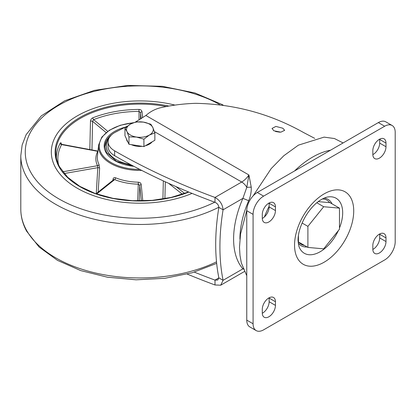 <?xml version="1.0" encoding="UTF-8"?>
<svg xmlns="http://www.w3.org/2000/svg" width="416" height="416" viewBox="0 0 416 416"><rect width="100%" height="100%" fill="white"/><g stroke="black" fill="none" stroke-linecap="round" stroke-linejoin="round"><path stroke-width="0.62" d="M246.761 275.72L241.358 263.011L239.985 255.434L239.496 247.218L240.552 233.984L246.766 210.356M253.126 195.874L271.19 168.605L283.8 155.74L298.418 145.148M298.438 145.142L324.085 137.124L334.443 138.538L342.8 142.787M282.818 128.232L275.896 126.422L272.017 128.461L273.868 130.78L280.847 132.168L284.669 130.307L282.818 128.232M275.501 131.503L279.942 132.2M135.46 122.034L145.891 115.492C150.218 111.634 155.126 109.039 160.628 107.723C171.995 105.165 183.643 103.704 195.562 103.334C234.166 104.042 270.161 113.771 303.555 132.522L314.673 138.341M187.262 274.087A595.53 343.824 0 0 0 214.999 284.976L220.704 285.204L223.075 280.311A210.917 121.774 -60 0 1 223.075 209.804C222.591 204.402 219.898 200.283 214.999 197.449A595.53 343.824 180 0 1 114.634 150.842A22.334 12.896 180 0 1 108.098 141.731L108.098 146.593A22.334 12.896 0 0 0 114.634 155.709A595.53 343.824 -0 0 0 214.999 202.311C217.318 203.356 218.608 205.046 218.863 207.371A210.917 121.774 120 0 0 218.863 277.878L217.729 280.046L214.999 280.108A595.53 343.824 180 0 1 194.329 272.121M251.238 187.169L246.797 187.314L242.908 198.354L248.685 200.699C250.593 196.253 251.446 191.74 251.238 187.169L248.908 174.97L145.891 115.492M214.999 284.976L214.999 280.108L218.863 277.878L223.075 280.311L242.908 268.861L243.35 269.131M243.131 268.58L242.908 268.861A77.418 44.699 120 0 1 242.908 198.354L223.075 209.804L218.863 207.371M214.999 202.311L214.999 197.449L241.712 182.026A16.375 9.454 120 0 0 248.908 174.97L246.797 187.314A10.421 6.016 -120 0 0 241.712 182.026L154.445 131.638M108.098 141.731A22.334 12.896 180 0 1 115.705 132.038L127.598 126.017M392.116 125.492L385.798 121.846A14.888 8.596 120 0 0 378.357 122.585L257.291 192.483A14.888 8.596 120 0 0 246.761 210.714L246.761 320.122A14.888 8.596 120 0 0 249.844 326.94L256.162 330.585A14.888 8.596 -60 0 1 253.079 323.768L253.079 214.365A14.888 8.596 -60 0 1 263.604 196.128L384.67 126.23A14.888 8.596 -60 0 1 392.116 125.492A14.888 8.596 -60 0 1 395.2 132.309L395.2 241.717A14.888 8.596 -60 0 1 384.67 259.948L263.604 329.846A14.888 8.596 -60 0 1 256.162 330.585M379.668 139.157A9.303 5.372 -60 0 1 379.673 139.448L379.673 143.099A9.303 5.372 -60 0 1 372.835 154.638M372.835 249.454A9.303 5.372 -60 0 0 379.673 237.916L379.673 234.27A9.303 5.372 -60 0 0 379.668 233.974M269.126 202.977A9.303 5.372 -60 0 1 269.131 203.268L269.131 206.918A9.303 5.372 -60 0 1 262.293 218.457M269.126 297.794A9.303 5.372 -60 0 1 269.131 298.09L269.131 301.735A9.303 5.372 -60 0 1 262.293 313.274M385.991 143.099L385.991 146.744A9.303 5.372 120 0 1 381.924 156.109A9.303 5.372 120 0 1 374.754 158.6A9.303 5.372 120 0 1 372.83 154.341L372.83 150.696A9.303 5.372 120 0 1 376.891 141.331A9.303 5.372 120 0 1 384.062 138.84A9.303 5.372 120 0 1 385.991 143.099L379.673 139.448M372.83 245.513L372.83 249.163A9.303 5.372 120 0 0 374.754 253.422A9.303 5.372 120 0 0 381.924 250.926A9.303 5.372 120 0 0 385.991 241.561L385.991 237.916A9.303 5.372 120 0 0 384.062 233.657A9.303 5.372 120 0 0 376.891 236.148A9.303 5.372 120 0 0 372.83 245.513M275.449 210.564L275.449 206.918A9.303 5.372 120 0 0 273.52 202.66A9.303 5.372 120 0 0 266.349 205.15A9.303 5.372 120 0 0 262.288 214.516L262.288 218.161A9.303 5.372 120 0 0 264.217 222.42A9.303 5.372 120 0 0 271.388 219.929A9.303 5.372 120 0 0 275.449 210.564L269.131 206.918M262.288 312.978L262.288 309.332A9.303 5.372 120 0 1 266.349 299.967A9.303 5.372 120 0 1 273.52 297.476A9.303 5.372 120 0 1 275.449 301.735L275.449 305.38A9.303 5.372 120 0 1 271.388 314.746A9.303 5.372 120 0 1 264.217 317.242A9.303 5.372 120 0 1 262.288 312.978M323.695 248.841L307.902 247.432L307.902 226.372L323.695 206.731L339.482 208.14L339.482 229.195L323.695 248.841M307.902 247.432L298.428 241.961L298.428 235.368M307.902 226.372L302.094 223.023M339.482 208.14L330.008 202.67L318.256 201.62M323.695 206.731L316.826 202.764M174.964 105.092A88.587 51.142 0 0 0 51.319 152.064A88.587 51.142 0 0 0 55.406 167.419A88.587 51.142 0 0 0 192.062 193.404A88.587 51.142 0 0 1 55.406 167.419A88.587 51.142 0 0 1 51.319 152.064L51.319 152.064A88.587 51.142 0 0 1 174.964 105.092M89.82 149.552L90.485 121.155C90.641 119.61 91.416 118.498 92.815 117.816A83.522 48.22 180 0 1 139.001 109.424C140.712 109.533 141.721 110.323 142.022 111.79L142.631 117.702M61.313 144.019A1.487 0.92 -8.2 0 1 61.381 143.842C61.126 142.61 60.736 142.407 60.2 143.234A1.487 1.16 -151.5 0 0 61.615 144.602L61.937 144.362L97.968 151.07M96.257 193.601L97.796 167.674A1.487 0.723 -176.5 0 1 99.622 168.204L98.972 164.372A1.487 1.17 153.7 0 1 97.542 165.714A44.049 25.428 180 0 1 97.776 151.33A1.487 1.165 -152.2 0 0 97.937 151.351M99.622 168.204L98.171 192.072M112.918 180.3L113.084 179.114C113.36 177.804 114.171 177.362 115.518 177.778A42.562 24.575 0 0 0 138.346 182.198C139.994 182.354 140.951 183.144 141.206 184.558L142.771 200.855M162.916 199.04L163.332 180.908M141.112 118.7L140.504 112.648L140.53 119.08M90.485 121.155A1.487 0.702 -178.7 0 1 92.586 121.358L91.957 149.952M141.305 200.881L139.771 185.396A1.487 0.749 174.3 0 1 141.206 184.558M139.214 200.881L139.771 185.396L138.289 184.163L138.346 182.198M137.691 200.871L138.289 184.163A44.049 25.428 180 0 1 114.67 179.592A1.487 0.697 112 0 0 115.518 177.778M96.637 193.991L114.67 179.592L113.63 179.889M113.625 179.733A1.487 0.832 8.2 0 0 113.084 179.114M64.163 173.54L97.796 167.674L97.542 165.714L62.764 171.782M106.116 132.59L92.586 121.358L93.652 119.631L107.744 131.331M139.053 120.042L139.017 111.389L140.504 112.648A1.487 0.744 -5.8 0 1 142.022 111.79M152.152 141.83A13.4 7.738 180 0 1 145.345 145.761M142.152 146.318A13.4 7.738 180 0 1 136.438 146.162A13.4 7.738 180 0 1 131.357 144.648M128.04 142.282A13.4 7.738 180 0 1 126.516 139.001M154.851 132.865L154.851 140.275L143.91 146.588L128.965 144.279L124.961 135.647L124.961 128.237L126.963 131.576A13.4 7.738 180 0 1 130.432 124.103A13.4 7.738 180 0 1 143.374 122.101A13.4 7.738 180 0 1 152.849 127.572A13.4 7.738 180 0 1 149.38 135.044L154.851 132.865L152.849 127.572L150.847 124.233L143.374 122.101L135.902 121.924L130.432 124.103L124.961 128.237M136.438 137.046A13.4 7.738 180 0 1 126.963 131.576L128.965 136.869L136.438 137.046A13.4 7.738 0 0 0 149.38 135.044L143.91 139.178L136.438 137.046M128.965 144.279L128.965 136.869M143.91 146.588L143.91 139.178M324.007 198.136A26.78 15.46 -60 0 1 332.004 203.819M322.317 198.968A25.522 14.737 -60 0 1 329.633 202.634M339.482 227.978A31.767 18.34 120 0 0 342.68 212.805A31.767 18.34 120 0 0 342.675 212.228A31.767 18.34 120 0 0 327.335 197.059C318.833 199.222 310.986 207.1 305.12 217.038C300.305 225.758 297.944 233.672 298.048 240.781L298.906 246.293A31.767 18.34 120 0 0 316.763 253.396A31.767 18.34 120 0 0 338.354 230.599M353.714 210.205A41.839 24.154 120 0 0 323.482 194.267A41.839 24.154 120 0 0 294.559 245.877A41.839 24.154 120 0 0 324.797 261.815A41.839 24.154 120 0 0 353.714 210.205M330.517 150.202A78.64 45.401 120 0 0 312.525 157.139A78.64 45.401 120 0 0 294.544 170.971M248.685 200.699A72.951 42.12 120 0 0 239.918 238.982A72.951 42.12 120 0 0 239.918 239.179M269.131 206.258A78.64 45.401 120 0 0 264.42 216.923M137.426 121.815L136.708 121.404M114.634 150.842L114.634 155.709M246.761 320.122L253.079 323.768M253.079 214.365L246.761 210.714M257.291 192.483L263.604 196.128M384.67 126.23L378.357 122.585M307.086 246.958A26.78 15.46 -60 0 1 298.178 242.876M304.455 245.44A25.522 14.737 -60 0 1 298.906 242.237M298.428 241.587A25.522 14.737 -60 0 1 298.054 240.999M379.673 143.099L385.991 146.744M379.673 237.916L385.991 241.561M385.991 237.916L379.673 234.27M275.449 206.918L269.131 203.268M269.131 301.735L275.449 305.38M275.449 301.735L269.131 298.09M219.56 104.463A114.639 66.186 0 0 0 79.617 95.768A114.639 66.186 0 0 0 30.555 171.933A114.639 66.186 0 0 0 214.724 202.212M218.858 207.194A119.106 68.765 180 0 1 26.296 176.353A119.106 68.765 180 0 1 20.8 155.709L20.8 209.196A119.106 68.765 0 0 0 26.296 229.84A119.106 68.765 0 0 0 216.507 261.851M133.838 166.312A35.734 20.628 180 0 1 105.82 152.178A35.734 20.628 180 0 1 125.388 127.135M132.938 122.871A40.633 23.457 0 0 0 101.145 153.026A40.633 23.457 0 0 0 139.838 169.442M141.716 170.404A41.376 23.889 180 0 1 100.438 153.712A41.376 23.889 180 0 1 98.613 145.059L97.422 156.12A42.562 24.575 0 0 0 98.972 164.372M188.807 192.062A84.802 48.958 180 0 1 59.015 166.759A84.802 48.958 180 0 1 81.276 116.693A84.802 48.958 180 0 1 168.896 106.054M118.617 130.562A34.986 20.202 0 0 0 114.878 132.475M112.689 133.895A34.986 20.202 0 0 0 104.92 146.593L106.475 152.428L116.594 161.392L133.505 166.14M56.389 158.111A83.522 48.22 180 0 1 60.2 143.234M166.27 106.538A84.058 48.532 0 0 0 56.009 155.62A84.058 48.532 0 0 0 59.556 166.873M97.776 151.33L61.615 144.602A82.04 47.362 0 0 0 58.516 164.694M139.001 109.424L139.017 111.389A82.04 47.362 0 0 0 93.652 119.631A1.487 0.686 -111.5 0 1 92.815 117.816M176.01 186.612L184.668 193.461M165.324 181.823L164.892 198.697M182.421 194.246L168.6 183.316M108.529 139.209A33.498 19.339 0 0 0 130.52 164.549M244.405 271.518L220.704 285.204M216.663 263.37L192.374 272.698L164.996 278.283L136.126 279.817L107.484 277.212L80.761 270.613L57.522 260.385L39.109 247.042L26.634 231.208C22.771 224.115 20.826 216.783 20.8 209.196M222.981 104.91L194.969 92.981L162.349 86.31L127.847 85.415L94.354 90.371L64.683 100.792L41.278 115.898L26.12 134.67L22.147 145.028L20.8 155.709M188.568 191.963L171.205 197.408L152.11 200.372L132.34 200.689L112.986 198.338L95.124 193.456L79.747 186.311L67.709 177.325L59.67 167.014C57.647 163.29 56.425 159.494 56.009 155.62M133.411 122.689L120.297 125.268L109.372 130.229L101.847 137.062L98.613 145.059M96.034 193.778L113.698 179.676M61.303 144.232L61.225 143.9L61.937 144.362M104.92 146.884L106.538 140.884L110.854 135.528"/></g></svg>
